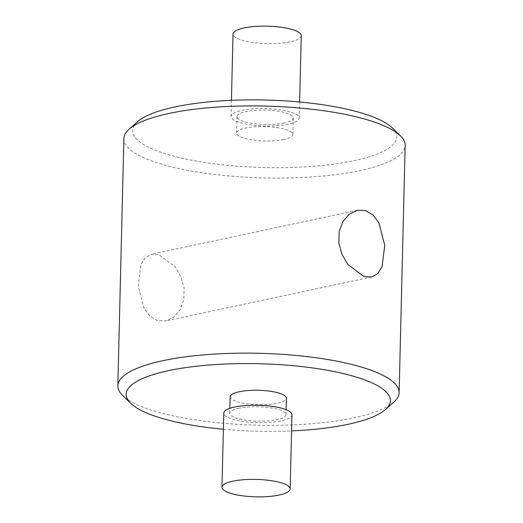<?xml version="1.0" encoding="UTF-8"?>
<svg xmlns="http://www.w3.org/2000/svg" width="523" height="523" viewBox="0 0 523 523"><rect width="100%" height="100%" fill="white"/><g stroke="black" fill="none" stroke-linecap="round" stroke-linejoin="round"><path stroke-width="0.39" stroke-dasharray="2.62 1.96" d="M291.971 414.791A34.106 8.714 1.4 0 1 281.014 420.884A34.106 8.714 1.4 0 1 244.11 421.616A34.106 8.714 1.4 0 1 223.779 413.124M238.782 408.241A28.137 7.185 -178.6 0 0 229.747 413.268A28.137 7.185 -178.6 0 0 246.523 420.276A28.137 7.185 -178.6 0 0 276.968 419.675A28.137 7.185 -178.6 0 0 286.003 414.647A28.137 7.185 -178.6 0 0 269.227 407.639A28.137 7.185 -178.6 0 0 238.782 408.241M230.146 396.787A28.137 7.185 -178.6 0 0 246.921 403.795A28.137 7.185 -178.6 0 0 277.367 403.194A28.137 7.185 -178.6 0 0 286.408 398.16M392.361 127.965A132.156 33.76 1.4 0 1 354.391 160.613A132.156 33.76 1.4 0 1 195.752 160.992A132.156 33.76 1.4 0 1 137.516 121.735M123.879 138.569A140.68 35.937 -178.6 0 0 207.749 173.597A140.68 35.937 -178.6 0 0 359.974 170.59A140.68 35.937 -178.6 0 0 405.162 145.446M223.386 429.246A132.156 33.76 -178.6 0 0 291.573 430.913M393.891 402.043A140.68 35.937 1.4 0 1 353.934 417.818A140.68 35.937 1.4 0 1 122.604 395.414M288.265 124.213A34.106 8.714 1.4 0 1 251.36 124.945A34.106 8.714 1.4 0 1 231.029 116.452A34.106 8.714 1.4 0 1 241.986 110.353A34.106 8.714 1.4 0 1 278.89 109.627A34.106 8.714 1.4 0 1 299.221 118.12A34.106 8.714 1.4 0 1 288.265 124.213M301.235 35.708A34.106 8.714 1.4 0 1 290.278 41.801A34.106 8.714 1.4 0 1 253.374 42.533A34.106 8.714 1.4 0 1 233.042 34.041M284.218 122.997A28.137 7.185 1.4 0 1 253.773 123.605A28.137 7.185 1.4 0 1 236.997 116.596A28.137 7.185 1.4 0 1 246.032 111.569A28.137 7.185 1.4 0 1 276.477 110.968A28.137 7.185 1.4 0 1 293.253 117.969A28.137 7.185 1.4 0 1 284.218 122.997M283.812 139.484A28.137 7.185 1.4 0 1 253.367 140.086A28.137 7.185 1.4 0 1 236.592 133.077A28.137 7.185 1.4 0 1 245.633 128.05A28.137 7.185 1.4 0 1 276.079 127.449A28.137 7.185 1.4 0 1 292.854 134.45A28.137 7.185 1.4 0 1 283.812 139.484M157.403 320.625L149.872 316.167L143.962 308.158L138.262 285.891L140.903 264.605L145.25 257.649L151.448 254.23L159.012 254.694L174.983 266.619L180.958 276.7L184.129 288.153L183.828 299.646L180.108 309.721L173.682 317.134L165.68 320.939L157.403 320.625M229.747 413.268L229.865 408.345M231.029 116.452L231.428 100.324M236.997 116.596L236.592 133.077M357.32 210.305L151.448 254.23M371.552 277.013L165.68 320.939M293.253 117.969L292.854 134.45M299.221 118.12L299.614 101.992M286.003 414.647L286.12 409.725"/><path stroke-width="0.78" d="M221.968 487.292L223.779 413.124A34.106 8.714 1.4 0 1 234.735 407.031A34.106 8.714 1.4 0 1 271.64 406.299A34.106 8.714 1.4 0 1 291.971 414.791L290.154 488.959A34.106 8.714 -178.6 0 0 269.822 480.467A34.106 8.714 -178.6 0 0 232.918 481.199A34.106 8.714 -178.6 0 0 221.968 487.292A34.106 8.714 -178.6 0 0 242.299 495.784A34.106 8.714 -178.6 0 0 279.204 495.052A34.106 8.714 -178.6 0 0 290.154 488.959M286.12 409.725L286.408 398.16A28.137 7.185 -178.6 0 0 269.633 391.158A28.137 7.185 -178.6 0 0 239.188 391.76A28.137 7.185 -178.6 0 0 230.146 396.787L229.865 408.345M129.109 129.201L137.516 121.735A132.156 33.76 1.4 0 1 175.055 106.914A132.156 33.76 1.4 0 1 392.361 127.965L400.396 135.83A140.68 35.937 -178.6 0 0 169.066 113.426A140.68 35.937 -178.6 0 0 129.109 129.201A140.68 35.937 -178.6 0 0 123.879 138.569L117.838 385.797A140.68 35.937 1.4 0 1 163.026 360.654A140.68 35.937 1.4 0 1 315.251 357.64A140.68 35.937 1.4 0 1 399.121 392.675A140.68 35.937 1.4 0 1 393.891 402.043L385.484 409.509A132.156 33.76 -178.6 0 0 327.248 370.251A132.156 33.76 -178.6 0 0 168.609 370.63A132.156 33.76 -178.6 0 0 130.639 403.279A132.156 33.76 -178.6 0 0 223.386 429.246M291.573 430.913A132.156 33.76 -178.6 0 0 347.945 424.323A132.156 33.76 -178.6 0 0 385.484 409.509M130.639 403.279L122.604 395.414A140.68 35.937 1.4 0 1 117.838 385.797M231.428 100.324L233.042 34.041A34.106 8.714 1.4 0 1 243.999 27.948A34.106 8.714 1.4 0 1 280.903 27.216A34.106 8.714 1.4 0 1 301.235 35.708L299.614 101.992M365.597 210.619L357.32 210.305L349.318 214.11L342.898 221.523L339.166 231.604L338.871 243.097L342.042 254.544L348.024 264.631L363.988 276.549L371.552 277.013L377.756 273.588L382.097 266.632L384.738 245.372L379.044 223.105L373.154 215.097L365.597 210.619M399.121 392.675L405.162 145.446A140.68 35.937 -178.6 0 0 400.396 135.83"/></g></svg>
